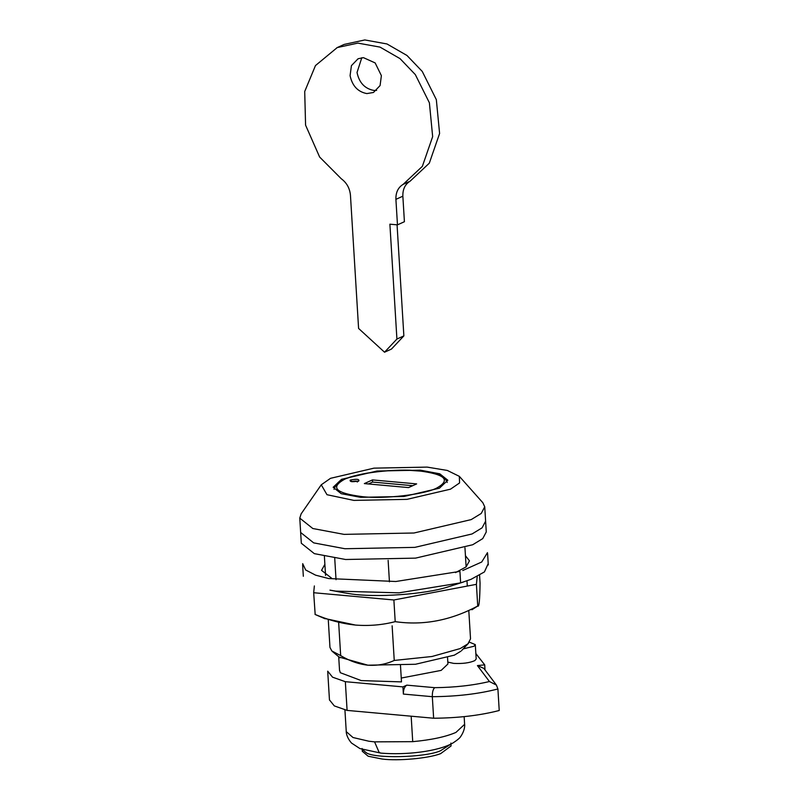 <?xml version="1.0" encoding="UTF-8"?>
<svg xmlns="http://www.w3.org/2000/svg" width="799" height="799" viewBox="0 0 799 799"><rect width="100%" height="100%" fill="white"/><g stroke="black" fill="none" stroke-linecap="round" stroke-linejoin="round"><path stroke-width="1.2" d="M344.159 44.424L364.813 39.95L386.976 43.955L406.971 55.471L422.262 71.441L436.334 99.645L439.6 133.483L429.313 163.176L410.117 181.183L403.175 184.339L422.371 166.332L432.659 136.639L429.393 102.801L415.32 74.597L400.019 58.617L380.034 47.111L357.872 43.106L337.218 47.58L315.475 65.568L304.709 91.515L305.578 125.143L319.63 157.033L341.253 178.736C346.726 182.771 349.792 188.274 350.451 195.236L358.591 328.439L384.539 352.209L396.913 339.046L389.892 224.179L397.473 224.869L395.904 199.351C395.715 192.429 398.142 187.415 403.175 184.339M397.473 224.869L404.414 221.713L402.856 196.194C402.656 189.273 405.083 184.269 410.117 181.183M384.539 352.209L391.48 349.053L403.865 335.89L397.063 224.829M376.629 90.397L373.782 90.427C364.753 88.679 359.17 82.687 357.033 72.469L361.787 57.728M366.831 93.583C357.812 91.835 352.229 85.843 350.082 75.625L351.43 65.628L358.072 58.766L363.405 57.638L375.15 62.921L381.383 75.655L380.084 85.563L373.453 92.484L366.831 93.583M403.865 335.89L396.913 339.046M362.307 751.28L368.159 756.224L382.252 759.05C398.431 761.137 428.604 758.351 440.609 753.657L451.085 745.946L450.916 743.07M362.416 749.542L365.982 752.508C373.253 758.86 425.697 757.642 440.439 750.78L450.736 744.219M324.254 618.406L355.535 625.068C369.178 626.116 382.401 624.978 395.205 621.652L393.877 599.979L476.404 584.339L477.193 576.578M315.176 614.501L313.677 592.728L393.877 599.979M315.006 614.391C328.429 620.104 341.942 623.669 355.535 625.068M314.367 585.927L313.677 592.728M395.205 621.652C423.21 625.707 450.726 620.493 477.732 606.002L471.899 609.777M476.404 584.339L477.732 606.002C479.07 607.649 479.849 600.009 480.059 583.1L479.58 575.29M321.258 484.803L301.143 513.857L299.775 518.122L301.313 543.25L314.337 553.647L345.577 559.5L415.51 558.131L472.718 544.738L482.746 538.606L486.271 531.934L484.733 506.806L482.856 502.741L459.355 476.354L447.34 470.451L427.135 467.105L373.992 468.144L330.516 478.321L321.258 484.803L326.981 494.701L353.857 500.394L407.001 499.355L450.486 489.178L459.555 482.956L459.355 476.354M472.059 533.962L482.087 527.839L485.612 521.168L482.087 527.839L472.059 533.962L414.851 547.365L344.918 548.733L313.677 542.871L300.654 532.484L313.677 542.871L344.918 548.733L414.851 547.365L472.059 533.962M343.51 592.698L329.937 590.141L335.69 591.11L399.001 592.838L460.633 582.87L471.02 579.335L484.424 571.934L488.099 563.834M462.761 570.516L481.717 562.007L487.47 552.658M302.681 563.635L305.657 569.977L315.575 575.15L328.659 578.546L395.825 581.502L459.934 571.385L460.633 582.87M455.51 572.623L466.127 566.871L469.462 560.828L465.447 555.714M343.57 592.708L349.922 593.737C374.851 597.912 425.597 594.376 448.069 586.885L450.366 586.176M324.883 564.314L321.548 570.356L331.875 578.406M469.432 642.156L475.305 644.623L473.967 646.251L463.2 648.898M483.775 668.304L496.419 685.083L497.907 688.968L499.225 710.501C479.959 715.465 458.107 718.041 433.637 718.231L432.319 696.688L403.375 694.071C403.355 689.627 404.494 686.651 406.801 685.143L402.936 686.89L345.338 681.687L332.554 677.182L327.71 671.18M403.375 694.071L402.936 686.89M485.023 669.952L484.703 664.858L477.422 665.587L483.824 668.373M475.854 653.562L484.703 664.858M433.637 718.231L347.096 710.401L334.312 705.907L329.468 699.904M347.096 710.401L345.338 681.687M497.907 688.968C478.651 693.932 456.788 696.508 432.319 696.688C432.229 692.204 433.028 689.187 434.696 687.669C454.741 687.46 472.988 685.412 489.437 681.527L477.422 665.587M496.429 685.083L489.437 681.527M475.305 644.623L476.184 658.985L474.836 660.603C469.672 662.92 462.611 663.849 453.672 663.39L447.82 662.101M357.193 482.027C357.503 480.928 355.775 480.778 351.979 481.547L351.87 481.607M436.903 487.949C451.055 479.909 445.033 474.216 418.846 470.871C397.153 468.214 356.044 472.988 344.089 479.55C329.947 487.59 335.97 493.283 362.147 496.628C383.84 499.285 424.958 494.511 436.903 487.949M350.172 480.099C356.484 478.811 359.37 479.07 358.851 480.888C352.539 482.177 349.642 481.917 350.172 480.099L351.979 481.547M416.649 483.904L408.549 487.59L364.344 483.595L372.444 479.909L416.649 483.904M401.248 678.051L441.158 670.391L447.929 663.989L447.55 657.767M368.409 483.954L372.584 482.067L412.713 485.692M372.584 482.067L372.444 479.909M341.563 479.32L333.163 487.26L341.243 493.702L360.609 497.328L403.964 496.479L439.43 488.179L447.83 480.239L439.76 473.797L420.394 470.172L377.028 471.02L341.563 479.32M392.129 625.807L394.247 660.443C386.057 664.229 377.268 665.817 367.9 665.197C358.511 664.119 349.443 660.923 340.674 655.599L338.666 622.721M388.124 560.289L389.443 581.832M336.029 579.684L334.721 558.241M400.479 665.377L401.488 681.897L361.248 680.588L340.304 672.708L339.555 670.181M328.289 620.004L329.967 647.43L331.825 650.965L340.674 655.599M339.235 657.098L367.9 665.197L415.45 664.269L454.351 655.16L461.033 651.125M394.247 660.443L431.989 656.498L460.234 648.558L467.954 643.804L470.531 638.83L468.853 611.405M299.775 518.122L312.808 528.519L344.039 534.371L413.972 533.003L471.18 519.61L481.218 513.477L484.733 506.806M402.856 196.194L395.904 199.351M346.257 731.634L352.998 737.517L368.948 741.242L374.571 741.862L412.723 741.662L411.165 716.194M412.723 741.662C431.35 739.914 445.752 736.838 455.939 732.413L464.618 724.323M464.609 724.214C464.609 723.764 465.637 729.167 460.813 736.348C460.064 737.817 457.497 739.994 453.123 742.88C438.341 751.539 405.542 755.235 380.953 753.117L379.185 752.538L374.571 741.862M406.801 685.143L434.696 687.669M357.622 481.677L358.851 480.888M334.032 489.368L334.032 489.368C336.119 483.725 339.205 480.499 343.3 479.68C359.25 473.248 380.484 470.082 407.001 470.172C427.155 471.74 442.336 471.1 447.23 482.446L447.23 482.446M336.838 47.75L343.78 44.594M362.137 748.503L362.317 751.38M315.186 614.511L325.063 618.766M346.247 731.465L344.918 709.872M464.609 724.224L464.149 716.643M346.247 731.455C346.197 731.005 345.827 736.488 351.49 743.03L359.93 748.583L380.953 753.117M488.289 564.963L487.59 553.477M303.33 576.279L302.631 564.783M463.58 581.972L450.416 586.156M327.71 671.34L329.468 700.064M358.062 481.018C354.366 481.737 352.009 481.867 350.961 481.417M324.394 556.404L325.563 575.47M461.812 650.366L468.584 643.185M467.305 586.057L466.986 580.833M466.127 566.871L464.958 547.814M332.424 651.515L340.014 657.817M338.696 656.728L339.555 670.621"/></g></svg>
